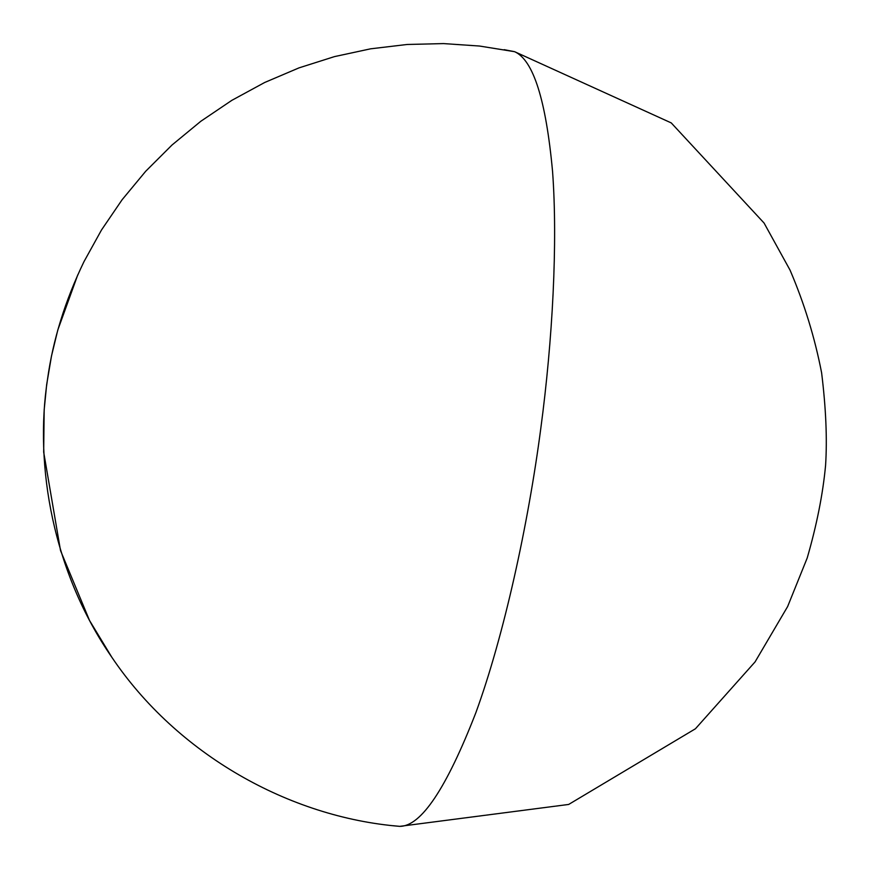 <?xml version="1.0" encoding="UTF-8"?>
<svg xmlns="http://www.w3.org/2000/svg" width="870" height="870" viewBox="0 0 870 870"><rect width="100%" height="100%" fill="white"/><g stroke="black" fill="none" stroke-linecap="round" stroke-linejoin="round"><path stroke-width="1.3" d="M393.153 825.717L399.721 826.359C421.026 826.435 446.44 788.459 475.955 712.454C503.958 635.524 528.144 524.871 540.814 428.312C552.591 340.213 557.855 242.741 552.548 171.303C545.947 99.898 533.299 60.03 514.616 51.689L504.165 49.666M111.73 657.111C177.328 754.594 289.579 817.376 399.721 826.359L568.665 804.445L695.434 728.766L755.062 661.907L787.633 606.553L807.197 558.018C816.789 524.882 822.911 494.008 825.576 465.406C827.283 438.991 825.956 408.139 821.617 372.838C814.82 337.658 804.293 303.423 790.047 270.124L764.067 223.035L671.248 122.909L514.616 51.689L479.479 46.034L443.537 43.587L407.127 44.479L370.631 48.818L334.461 56.615L299.008 67.871L264.654 82.498L231.801 100.365L200.818 121.278L172.021 145.007L145.703 171.259L122.137 199.698L101.507 229.974L83.998 261.62C65.141 300.639 52.983 339.8 47.545 379.092C34.115 465.82 53.179 572.416 111.73 657.111L89.534 620.484L60.53 550.612L43.674 452.085L44.174 409.879L46.675 384.518L51.504 355.95L57.811 329.991L77.811 274.746"/></g></svg>
